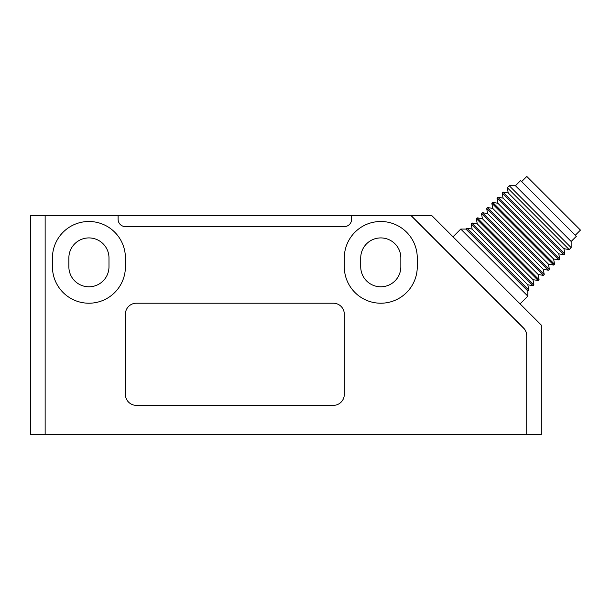 <?xml version="1.0" encoding="UTF-8"?>
<svg xmlns="http://www.w3.org/2000/svg" width="611" height="611" viewBox="0 0 611 611"><rect width="100%" height="100%" fill="white"/><g stroke="black" fill="none" stroke-linecap="round" stroke-linejoin="round"><path stroke-width="0.92" d="M360.719 266.732A20.064 20.064 0 0 0 380.783 286.796A20.064 20.064 0 0 0 400.847 266.732L400.847 257.979A20.064 20.064 0 0 0 380.783 237.916A20.064 20.064 0 0 0 360.719 257.979L360.719 266.732A20.064 20.064 0 0 0 380.783 286.796A20.064 20.064 0 0 0 400.847 266.732M68.86 266.732A20.064 20.064 0 0 0 88.923 286.796A20.064 20.064 0 0 0 108.987 266.732L108.987 257.979A20.064 20.064 0 0 0 88.923 237.916A20.064 20.064 0 0 0 68.86 257.979L68.86 266.732M136.352 303.216A10.945 10.945 0 0 0 125.408 314.161L125.408 394.423A10.945 10.945 0 0 0 136.352 405.368L333.354 405.368A10.945 10.945 0 0 0 344.299 394.423L344.299 314.161A10.945 10.945 0 0 0 333.354 303.216L136.352 303.216M417.267 257.979A36.484 36.484 0 0 0 380.783 221.495A36.484 36.484 0 0 0 344.299 257.979L344.299 266.732A36.484 36.484 0 0 0 380.783 303.216A36.484 36.484 0 0 0 417.267 266.732L417.267 257.979M52.439 266.732A36.484 36.484 0 0 0 88.923 303.216A36.484 36.484 0 0 0 125.408 266.732L125.408 257.979A36.484 36.484 0 0 0 88.923 221.495A36.484 36.484 0 0 0 52.439 257.979L52.439 266.732M45.145 215.66L45.145 434.551L526.713 434.551L526.713 335.844A10.945 10.945 0 0 0 523.505 328.099L411.066 215.66L351.6 215.66L351.6 219.303A7.294 7.294 0 0 1 344.299 226.605L125.408 226.605A7.294 7.294 0 0 1 118.106 219.303L118.106 215.66L45.145 215.66L45.145 434.551L30.55 434.551L30.55 215.66L45.145 215.66M400.847 257.979A20.064 20.064 0 0 0 380.783 237.916A20.064 20.064 0 0 0 360.719 257.979M351.6 215.66L118.106 215.66L118.106 219.303A7.294 7.294 0 0 0 125.408 226.605L344.299 226.605A7.294 7.294 0 0 0 351.6 219.303L351.6 215.66M411.218 215.66L523.505 327.947A10.945 10.945 0 0 1 526.713 335.683L526.713 434.551L541.308 434.551L541.308 325.105L431.862 215.66L411.066 215.66M515.44 185.736L571.163 241.452L576.326 236.297L520.603 180.573L515.44 185.736L509.253 185.736L507.29 187.692L569.2 249.609L563.938 248.677L508.215 192.954L507.29 187.692M571.163 241.452L571.163 247.646L509.253 185.736M563.938 248.677L564.87 253.939L502.952 192.03L502.127 192.855L564.045 254.764L558.782 253.84L503.059 198.117L502.127 192.855M558.782 253.84L559.707 259.102L497.797 197.185L496.972 198.01L558.882 259.927L553.619 258.995L497.896 203.272L496.972 198.01M553.619 258.995L554.551 264.257L492.634 202.348L491.809 203.173L553.726 265.082L548.464 264.158L492.741 208.435L491.809 203.173M548.464 264.158L549.388 269.42L487.479 207.503L486.654 208.328L548.563 270.245L543.301 269.314L487.578 213.598L486.654 208.328M543.301 269.314L544.233 274.576L482.316 212.666L481.491 213.491L543.408 275.401L538.146 274.476L482.423 218.753L481.491 213.491M538.146 274.476L539.07 279.739L477.16 217.829L476.336 218.646L538.245 280.564L532.983 279.632L477.26 223.916L476.336 218.646M532.983 279.632L533.915 284.902L471.998 222.984L471.173 223.809L533.09 285.719L527.828 284.795L472.104 229.072L471.173 223.809M527.828 284.795L528.752 290.057L466.842 228.147L465.91 229.072L460.755 229.072L453.011 236.808M528.752 290.057L527.828 290.989L465.91 229.072M527.828 290.989L527.828 296.144L460.755 229.072M521.634 181.604L526.789 176.449L580.45 230.103L575.287 235.266M508.215 192.954L502.952 192.03M503.059 198.117L497.797 197.185M497.896 203.272L492.634 202.348M492.741 208.435L487.479 207.503M487.578 213.598L482.316 212.666M482.423 218.753L477.16 217.829M477.26 223.916L471.998 222.984M472.104 229.072L466.842 228.147M527.828 296.144L520.083 303.881M533.915 284.902L533.09 285.719M539.07 279.739L538.245 280.564M544.233 274.576L543.408 275.401M549.388 269.42L548.563 270.245M554.551 264.257L553.726 265.082M559.707 259.102L558.882 259.927M564.87 253.939L564.045 254.764M571.163 247.646L569.2 249.609"/></g></svg>
